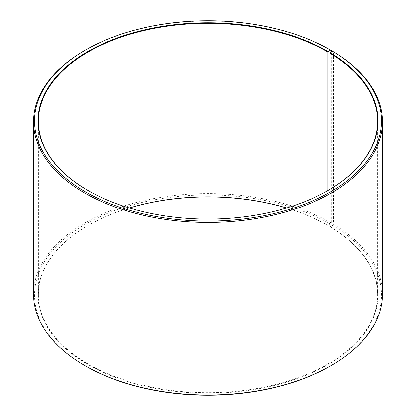 <?xml version="1.0" encoding="UTF-8"?>
<svg xmlns="http://www.w3.org/2000/svg" width="416" height="416" viewBox="0 0 416 416"><rect width="100%" height="100%" fill="white"/><g stroke="black" fill="none" stroke-linecap="round" stroke-linejoin="round"><path stroke-width="0.31" stroke-dasharray="2.08 1.56" d="M129.371 207.969A169.598 97.916 -0 0 0 88.072 225.488A169.598 97.916 -0 0 0 38.402 294.726A169.598 97.916 -0 0 0 88.072 363.964A169.598 97.916 -0 0 0 272.901 385.19A169.598 97.916 -0 0 0 377.598 294.726A169.598 97.916 -0 0 0 330.002 226.71L332.79 225.472L333.486 224.292L333.486 51.787M330.002 189.29L330.002 226.71M87.937 190.429A169.598 97.916 -0 0 0 88.072 190.512L87.797 190.351L88.072 190.512A169.598 97.916 -0 0 0 327.928 190.512A169.598 97.916 -0 0 0 328.063 190.429M331.354 50.528A174.444 100.714 -0 0 0 84.646 50.534M328.203 190.351L327.928 190.512L327.928 225.488L330.668 224.224L331.354 223.038L331.354 52.182M331.354 223.038A174.444 100.714 -0 0 0 141.242 201.204A174.444 100.714 -0 0 0 33.556 294.252M330.668 224.224A173.477 100.157 -0 0 0 85.337 224.224A173.477 100.157 -0 0 0 85.332 365.862M129.48 208A169.988 98.14 -0 0 0 87.797 225.649A169.988 98.14 -0 0 0 87.802 364.442A169.988 98.14 -0 0 0 327.148 365.045A169.988 98.14 -0 0 0 330.278 226.871M327.928 225.488A169.598 97.916 -0 0 0 286.629 207.969M328.198 225.649A169.988 98.14 -0 0 0 286.52 208M330.668 365.862A173.477 100.157 -0 0 0 332.79 225.472M382.444 294.252A174.444 100.714 -0 0 0 333.486 224.292M377.598 294.726L377.598 121.274M88.072 225.488L87.797 225.649M38.402 294.726L38.402 121.274"/><path stroke-width="0.62" d="M328.063 190.429A169.598 97.916 -0 0 0 377.598 121.274A169.598 97.916 -0 0 0 330.002 53.253L330.002 189.29M331.354 52.182L331.354 50.528L330.668 50.133L328.198 51.558A169.988 98.14 -0 0 0 87.802 51.558A169.988 98.14 -0 0 0 87.797 190.351A169.988 98.14 -0 0 0 328.203 190.351A169.988 98.14 -0 0 0 330.278 52.78L330.002 53.253M330.668 50.133A173.477 100.157 -0 0 0 85.332 50.138A173.477 100.157 -0 0 0 85.332 191.776A173.477 100.157 -0 0 0 329.592 192.395A173.477 100.157 -0 0 0 332.79 51.381L330.278 52.78M85.332 50.138L84.646 50.534A174.444 100.714 -0 0 0 33.556 121.748A174.444 100.714 -0 0 0 84.646 192.962A174.444 100.714 -0 0 0 274.758 214.796A174.444 100.714 -0 0 0 382.444 121.748A174.444 100.714 -0 0 0 333.486 51.787L332.79 51.381M33.556 121.748L33.556 294.252A174.444 100.714 -0 0 0 84.646 365.466A174.444 100.714 -0 0 0 84.646 365.472L85.332 365.862A173.477 100.157 -0 0 0 85.332 365.867A173.477 100.157 -0 0 0 330.668 365.862L331.354 365.466A174.444 100.714 -0 0 0 382.444 294.252L382.444 121.748M286.629 207.969A169.598 97.916 -0 0 0 129.371 207.969M286.52 208A169.988 98.14 -0 0 0 129.48 208M84.646 365.472A174.444 100.714 -0 0 0 331.354 365.466M328.198 51.558L327.928 52.036A169.598 97.916 -0 0 0 143.099 30.81A169.598 97.916 -0 0 0 38.402 121.274A169.598 97.916 -0 0 0 87.937 190.429M327.928 52.036L327.928 190.512M85.332 365.862L84.646 365.466"/></g></svg>
